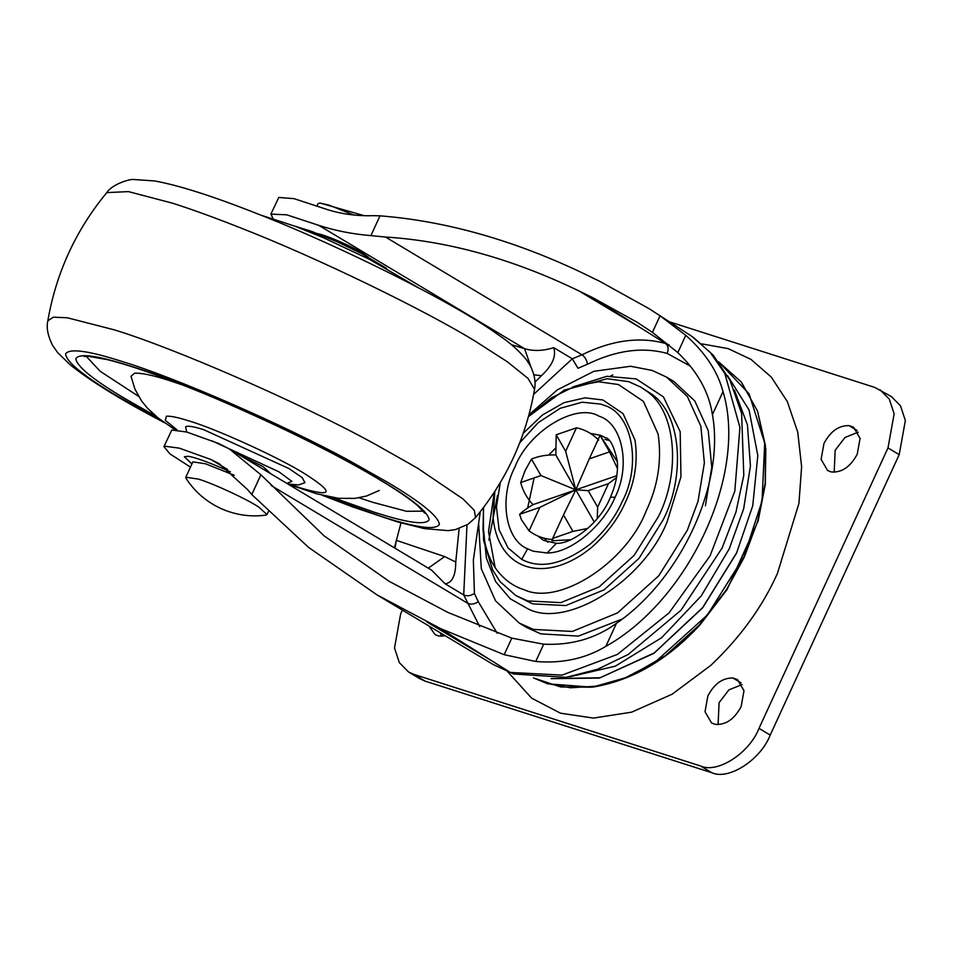 <?xml version="1.0" encoding="UTF-8"?>
<svg xmlns="http://www.w3.org/2000/svg" width="953" height="953" viewBox="0 0 953 953"><rect width="100%" height="100%" fill="white"/><g stroke="black" fill="none" stroke-linecap="round" stroke-linejoin="round"><path stroke-width="1.43" d="M238.321 454.307L263.278 466.779L270.783 473.76M186.669 432.007L185.621 426.718C187.812 425.526 193.924 426.551 203.954 429.803L288.902 468.531L302.149 477.56L304.972 482.671L298.754 484.91L287.973 484.064M174.804 429.577L158.269 418.069L147.477 408.206L141.58 400.963L134.921 389.098L131.026 376.268L134.516 373.231C141.318 372.79 153.04 375.268 169.705 380.652L183.095 385.167M138.59 396.353L100.256 371.348L86.163 356.279M424.252 511.142L406.538 511.296L372.671 502.291L359.126 497.788M445.432 635.877L438.618 636.008L435.08 634.603L429.064 626.073M441.656 636.342L440.286 632.792M732.94 678L737.479 679.596L743.995 690.746L741.136 706.578C734.31 719.324 725.614 725.233 715.06 724.328L711.522 722.922L705.017 711.772L707.865 695.94C714.214 683.813 722.577 677.833 732.94 678L741.029 682.848M718.097 724.661L719.074 702.659L728.926 689.865L742.113 684.576M849.04 425.61L853.566 427.206L860.082 438.344L857.235 454.176C850.398 466.922 841.702 472.843 831.147 471.926L827.609 470.52L821.105 459.382L823.952 443.55C830.301 431.411 838.664 425.431 849.04 425.61L857.116 430.458M834.185 472.259L835.162 450.269L845.013 437.463L858.212 432.185M507.723 671.758L531.631 698.156L560.483 713.189L593.397 718.085L631.601 712.177L672.103 694.225L710.986 665.218C740.374 637.307 762.519 606.704 777.434 573.42L798.948 503.339L801.616 466.744L797.732 432.078L787.333 401.594L771.275 377.066L750.988 359.4L728.163 348.619L701.789 343.878M669.947 321.971L874.735 387.394L891.329 396.543L900.537 405.895L905.35 420.547L899.203 454.641L770.215 735.085C760.649 759.875 728.533 780.567 711.808 772.716L425.121 681.121L419.749 678.691L408.527 671.972L399.331 662.633L394.506 647.969L400.653 613.875L402.392 610.087M880.119 389.825L889.328 399.176L894.14 413.828L887.993 447.922L759.005 728.366C749.439 753.156 717.323 773.848 700.598 765.998L413.912 674.402L408.527 671.972M540.947 475.559L531.488 459.06L525.139 470.508L520.683 482.563L540.947 475.559L575.815 489.842L589.276 458.858L609.539 451.853L600.08 435.354L589.276 458.858M531.488 459.06C538.838 456.022 546.939 454.652 555.825 454.962L556.195 434.806L565.641 451.305L575.815 489.842L539.874 507.353L519.599 514.358L521.446 519.73L529.058 530.857L539.874 507.353M565.641 451.305L576.458 427.814L556.195 434.806M576.458 427.814C585.106 429.672 592.504 433.782 598.675 440.155M617.389 461.812L600.08 435.354M609.539 451.853L617.496 468.626M616.52 477.548L608.467 483.647L588.192 490.652L575.815 489.842L532.965 504.649C526.961 498.193 522.863 490.831 520.683 482.563M588.192 490.652L597.65 507.151L608.467 483.647M597.65 507.151L597.269 518.611M587.918 528.403L572.956 531.405L563.497 514.906L575.815 489.842L594.291 522.077M563.497 514.906L552.68 538.409L572.956 531.405M552.68 538.409C551.704 541.137 551.799 541.507 552.966 539.541C544.139 539.064 536.17 536.17 529.058 530.857M519.599 514.358C522.137 511.749 526.592 508.521 532.965 504.649M616.817 475.678L575.815 489.842L555.825 454.962M230.412 471.83L223.729 468.864C207.087 461.705 195.329 457.523 188.48 456.308L184.322 456.678L191.898 463.992M191.934 463.92L184.334 456.642M544.103 538.183L547.82 542.281M608.86 440.441L604.905 439.345M598.544 438.702L597.245 438.714M494.297 492.153L488.508 531.595L495.143 567.559M483.409 507.639L483.54 540.291L492.594 569.858L500.111 581.699L515.764 595.506L532.703 603.868L565.713 605.584L604.083 589.836L638.998 558.363L663.181 519.802C685.541 476.381 681.824 413.769 650.851 393.589L640.678 387.073L628.646 381.641L607.132 378.734L564.224 390.134L528.438 416.592M515.764 595.506L527.795 600.926L560.805 602.641L599.175 586.893L634.09 555.42L658.273 516.86C680.633 473.438 676.904 410.826 645.943 390.647L640.678 387.073M705.423 505.769L711.772 467.304L708.246 430.661L694.82 400.987L673.962 381.545L666.564 377.114L652.197 370.443L630.636 366.262L593.933 371.289L557.255 389.908L528.891 414.924M497.514 495.441L488.865 540.041M480.264 511.725L478.632 523.221L481.301 568.762L495.512 600.783L519.194 623.024L526.58 627.455L540.78 633.852L578.423 636.104L622.297 619.009M612.803 374.898L610.706 375.959M551.144 678.655L599.437 678.071L653.865 653.365L702.635 607.835L736.502 553.205L752.751 505.709L757.814 455.546L749.058 409.969L727.615 375.756M570.108 676.725L615.352 666.147L661.596 637.724L701.229 595.923L729.236 548.833L743.674 508.735L750.428 465.969L747.426 424.883L734.418 390.087M317.54 233.592L320.387 234.331C329.19 236.523 352.634 246.851 361.818 252.664L368.168 257.036M605.56 437.82L605.072 437.51C609.98 438.201 614.077 446.111 617.341 461.264C618.187 472.819 615.888 484.803 610.444 497.204L610.444 497.204C600.533 522.375 572.408 544.306 556.29 543.317L547.165 553.002L533.251 551.203L527.605 548.857C504.84 539.732 499.158 497.013 514.846 467.22C528.76 430.899 576.398 402.5 598.865 416.104C622.666 423.156 630.886 466.005 615.066 497.275C603.773 524.841 571.657 553.002 547.165 553.002M610.444 497.192L615.066 497.275M494.869 491.26L493.082 517.3C497.99 570.799 545.461 585.249 591.801 547.236C606.751 533.966 617.925 519.063 625.323 502.529C634.912 482.23 638.141 461.431 635.02 440.155L623.095 413.638L602.856 399.974L584.951 397.842L563.997 402.678L542.448 414.996L523.185 433.341M551.858 678.631L600.056 677.762L654.223 652.948L702.706 607.549L736.383 553.157M478.656 522.994L473.355 560.102L474.415 593.421C470.615 595.923 467.041 596.423 463.706 594.934L445.087 583.772L431.638 570.168M190.469 467.101L170.027 453.95L163.928 446.647L164.369 446.159L179.271 448.148L210.887 459.489L219.166 463.658L247.554 489.616L251.795 494.559L260.896 474.785L324.163 535.931L389.146 581.318L447.839 612.41L511.797 638.141L543.698 644.204C571.312 645.467 595.554 638.51 616.436 623.333C680.883 579.198 725.066 483.85 712.427 414.626C708.961 392.04 697.429 371.36 677.821 352.598L652.436 332.347L637.152 322.269L592.635 297.622L665.551 343.509C668.303 345.701 668.851 349.012 667.183 353.432C642.536 346.678 615.96 350.287 587.465 364.249L577.983 368.251L572.312 358.793L581.997 354.79C611.862 340.15 639.713 336.385 665.539 343.497L669.042 344.819M693.51 337.481L713.225 355.183L729.998 380.283L741.613 413.554L743.793 475.273L736.002 511.904L722.148 547.963L680.966 610.265L628.194 654.473L597.602 669.256L566.13 677.357L513.798 674.009L510.284 672.437L562.091 675.105L617.353 654.449L669.042 612.898L710.068 555.861L734.823 491.081L739.921 427.444L724.828 373.528L710.295 352.479L691.723 336.254L649.207 308.748L600.045 281.492L586.345 274.798C515.907 240.811 447.124 221.156 379.997 215.831L373.564 215.664C356.625 216.176 340.781 214.008 326.021 209.148L294.024 198.653L278.764 197.45L270.878 214.139L286.698 214.806L318.779 225.349L524.579 348.679C533.537 351.335 543.246 350.99 553.705 347.631C556.457 356.124 552.383 365.476 541.459 375.685L534.978 382.153M400.999 522.911L394.411 547.856M428.29 568.155L444.658 556.588L396.257 540.315L395.09 548.261M459.132 528.558L455.748 562.032C455.701 575.672 452.151 582.914 445.087 583.772M273.07 218.559L270.878 214.139M379.997 215.831L370.896 235.617C352.419 234.081 335.051 230.662 318.779 225.349M163.928 446.647L171.802 430.029L186.776 432.043L218.475 443.431L229.316 448.911L260.896 474.785M513.143 673.795L493.189 664.503L510.284 672.437L440.429 628.539L377.114 594.946L308.498 547.344L251.795 494.559M440.429 628.539L504.185 654.699L535.753 661.477C562.091 663.681 585.452 658.642 605.846 646.36C689.424 599.64 747.807 473.379 723.017 391.6C717.609 371.313 705.196 352.562 685.767 335.325L660.06 315.8L649.207 308.748M592.635 297.622L578.924 290.927L642.775 329.19M370.896 235.617L385.5 237.035C448.136 240.99 512.607 258.954 578.924 290.927M553.705 347.631L572.312 358.793L533.62 394.387M353.575 214.901L329.035 205.157L320.053 203.037L318.123 203.525L317.051 205.836M258.942 507.21C248.006 499.682 213.067 483.385 198.379 479.097L185.823 477.227L186.085 478.358C194.567 491.557 206.17 501.612 220.905 508.533C235.605 515.025 250.627 517.217 265.958 515.096L266.983 514.56L258.942 507.21M234.212 475.225L205.431 463.766L192.875 461.895L185.823 477.227M211.947 440.834L278.788 471.735L291.892 481.372L286.829 483.385M176.936 429.779L165.31 420.356L166.406 416.199C170.825 415.913 178.473 417.533 189.337 421.035C215.95 428.838 279.158 457.654 304.257 473.438C334.312 492.498 333.371 497.43 301.434 488.222L290.915 484.636M156.018 416.247L124.498 398.318C92.953 379.544 76.728 366.321 75.823 358.662C79.278 352.991 97.551 355.493 130.632 366.178C187.932 382.999 323.579 444.682 378.913 479.168L380.461 480.086C411.994 498.872 428.219 512.083 429.136 519.754C425.669 525.425 407.407 522.911 374.326 512.226L332.68 497.502M163.034 421.667L117.064 395.948C83.709 376.078 66.543 362.092 65.578 353.992C69.235 347.988 88.569 350.644 123.568 361.949C173.577 377.054 281.552 423.62 349.572 460.811L387.883 482.468C421.25 502.326 438.416 516.312 439.381 524.424C435.724 530.416 416.39 527.771 381.391 516.466L323.996 495.703M164.547 422.751L153.564 416.926C117.422 397.687 89.63 380.307 70.188 364.796L57.585 352.527L52.51 345.272C47.793 335.706 46.232 327.558 47.829 320.804L53.368 317.17L67.437 317.802L114.3 329.857C171.611 347.166 295.37 400.546 373.326 443.169L417.235 467.971L462.944 498.895L474.296 510.343L475.559 517.539C506.543 480.014 526.199 437.284 534.526 389.348L527.986 378.365L507.353 361.795L475.487 341.329C425.36 310.511 318.195 258.013 238.083 226.897C212.376 216.796 190.529 208.898 172.553 203.203L128.441 191.601L106.784 192.613C112.037 184.227 130.335 178.652 133.98 179.521L154.708 180.951C179.283 185.466 213.269 196.318 256.643 213.484C340.15 245.874 455.927 303.876 498.05 334.67C509.557 342.282 519.087 350.74 526.64 360.02L530.428 365.952C534.585 374.553 535.943 382.356 534.526 389.348M759.005 728.366L770.215 735.085M700.598 765.998L711.808 772.716M887.993 447.922L899.203 454.641M413.912 674.402L425.121 681.121M605.072 437.51L600.438 435.307M534.121 477.918L527.652 508.009M538.076 536.11L543.52 540.363L556.29 543.317M555.349 448.386L548.678 455.069M600.211 435.223L590.455 433.436M519.194 623.024L533.382 629.421L572.324 631.446L617.592 612.874L658.797 575.743L687.327 530.249L698.025 501.326L704.374 462.86L700.848 426.217L687.411 396.555L666.564 377.114M483.576 507.425L482.992 529.272C484.386 546.569 489.437 560.721 498.157 571.717C505.626 580.734 514.263 586.726 524.067 589.704C559.018 606.132 626.169 562.866 646.158 511.046C657.987 485.994 661.966 460.347 658.118 434.091L643.418 401.368L618.437 384.524L598.591 381.784L575.457 386.025L551.168 397.949L528.427 416.628M483.624 530.368L486.399 558.184L495.667 581.652L510.2 598.746L527.986 608.848C566.749 629.183 644.442 580.734 667.338 521.136L680.954 476.786L680.18 431.697L663.443 396.901L636.175 378.901L606.858 376.304L572.515 387.073M533.632 677.964L547.594 683.801L592.135 687.208L628.504 676.94L665.42 655.64L699.157 625.228L726.722 589.299L744.329 557.064L757.647 521.351L765.199 483.159L765.378 445.349L757.564 411.172L741.172 381.891L718.669 361.902L749.046 393.756L764.711 443.002L762.043 501.04L743.888 556.802L707.436 614.935L654.771 662.395L625.597 677.702L596.923 686.124L570.394 687.792L547.153 683.539L533.716 677.976M500.337 482.444L496.453 506.77L499.062 529.749L508.08 547.963L521.684 559.363C540.661 569.406 563.568 564.283 590.395 543.996C604.607 531.393 615.221 517.241 622.249 501.528C641.548 465.243 632.637 413.673 604.357 405.394L600.902 404.12L582.2 402.202L560.293 408.265L538.278 422.608L519.635 442.942M527.605 548.857L521.684 559.363M479.74 626.657L463.706 594.934L466.994 524.936M474.415 593.421L478.263 601.688L497.216 633.28M271.212 485.53L467.697 603.297C470.996 604.762 474.523 604.226 478.263 601.688M587.465 364.249C586.798 360.127 584.975 356.97 581.997 354.79L385.5 237.035M690.329 366.107L667.183 353.432M541.459 375.685L533.894 374.791M511.332 344.664L524.579 348.679L530.869 366.798M444.658 556.588L455.748 562.032M504.185 654.699L511.797 638.141M652.436 332.347L660.06 315.8M605.846 646.36L616.436 623.333M712.427 414.626L723.017 391.6M677.821 352.598L685.767 335.325M535.753 661.477L543.698 644.204M426.718 621.844L490.569 660.107M227.541 469.472L210.887 459.489M288.437 484.338L316.61 493.773L338.565 498.324L354.981 498.383L366.488 496.025L379.294 490.461M84.174 356.517L88.26 356.303L107.427 359.65C120.114 362.771 136.005 367.763 155.101 374.624C183.941 384.988 216.534 398.366 252.867 414.746C303.614 437.939 345.379 459.31 378.162 478.835C395.757 489.318 408.873 498.193 417.485 505.459L424.788 513.179M322.185 495.262L352.61 506.913L396.948 521.744L424.335 528.593L448.089 530.642L455.367 529.606L467.852 524.388L475.559 517.539M260.157 214.878L295.275 226.314L323.222 237.654L369.419 259.299L417.807 287.389M295.061 226.242L311.726 231.412L337.839 242.098L361.366 253.427L386.465 268.281M47.829 320.804C56.144 272.856 75.799 230.126 106.784 192.613M570.704 539.72L552.061 540.792M718.526 361.723L741.351 382.082L757.564 411.172L765.807 448.851L765.319 484.327L758.135 520.946L727.127 589.466L700.026 624.858C667.505 660.095 631.541 680.883 592.135 687.208L560.686 686.958L533.442 677.94M431.638 570.156L229.316 448.911M493.154 664.479L377.114 594.946M266.983 514.56L268.305 511.69M320.053 203.037L363.593 215.509"/></g></svg>
